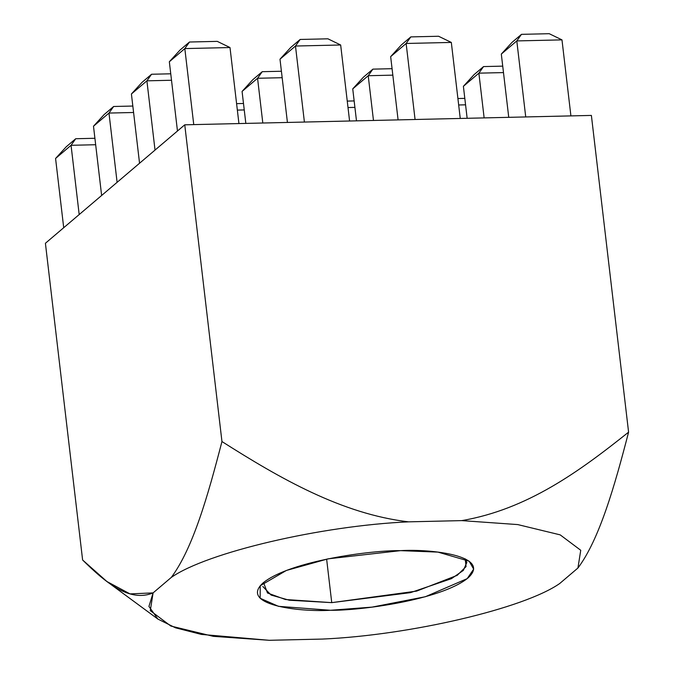 <?xml version="1.0" encoding="UTF-8"?>
<svg xmlns="http://www.w3.org/2000/svg" width="674" height="674" viewBox="0 0 674 674"><rect width="100%" height="100%" fill="white"/><g stroke="black" fill="none" stroke-linecap="round" stroke-linejoin="round"><path stroke-width="1.01" d="M171.306 577.416C193.067 548.189 208.013 495.28 221.957 441.546L184.752 124.816L45.411 243.272L82.616 560.001C105.397 582.446 129.492 602.716 153.099 592.893L171.306 577.416L153.099 592.893L150.285 610.636L170.851 626.045L213.279 636.332L269.28 640.3L322.408 639.07L269.28 640.3L201.358 634.411L175.484 627.806L157.885 619.069L148.937 606.432L153.099 592.893L130.006 593.895L106.939 581.544L82.616 560.001L45.411 243.272L184.752 124.816L221.957 441.546C279.862 478.321 341.836 514.043 408.621 521.845L461.749 520.614C527.464 509.317 579.311 471.463 628.589 432.152C614.739 485.727 599.355 539.571 577.93 568.022L559.732 583.499L577.93 568.022L580.744 550.279L560.187 534.87L517.758 524.583L461.749 520.614L408.621 521.845C321.22 525.669 206.876 552.444 171.306 577.416C206.876 552.444 321.22 525.669 408.621 521.845C341.836 514.043 279.862 478.321 221.957 441.546C208.013 495.28 193.067 548.189 171.306 577.416M591.384 115.422L628.589 432.152L591.384 115.422L184.752 124.816L591.384 115.422M322.408 639.07C409.809 635.245 524.153 608.47 559.732 583.499C524.153 608.47 409.809 635.245 322.408 639.07M400.583 550.641C431.933 548.754 492.416 556.058 467.857 578.09C440.501 600.189 358.972 610.779 330.445 610.273C299.104 612.161 238.613 604.856 263.18 582.825C290.528 560.726 372.056 550.136 400.583 550.641L328.12 558.83L286.383 570.457L260.24 585.723L260.147 598.259L278.488 606.33L330.445 610.273L372.048 607.122L425.345 596.734L467.183 578.646L473.67 569.134L469.146 561.189L437.94 552.107L400.583 550.641M521.482 34.34L516.798 40.92L561.981 39.876L549.234 33.7L521.482 34.34L511.97 42.428L501.313 54.08L516.798 40.92L521.482 34.34L549.234 33.7L561.981 39.876L570.912 115.894L561.981 39.876L516.798 40.92L501.313 54.08L511.97 42.428L521.482 34.34M508.744 117.327L501.313 54.08L508.744 117.327M525.728 116.939L516.798 40.92L525.728 116.939M483.561 66.574L478.877 73.154L503.486 72.59L478.877 73.154L483.561 66.574L474.049 74.662L463.392 86.314L478.877 73.154L463.392 86.314L474.049 74.662L483.561 66.574L502.737 66.136L483.561 66.574M467.149 118.287L463.392 86.314L467.149 118.287M484.134 117.899L478.877 73.154L484.134 117.899M458.674 104.984L465.574 104.824L458.674 104.984M464.816 98.37L457.916 98.53L464.816 98.37M410.82 36.901L406.136 43.473L451.319 42.428L438.572 36.253L410.82 36.901L401.308 44.981L390.659 56.641L406.136 43.473L410.82 36.901L438.572 36.253L451.319 42.428L460.249 118.447L451.319 42.428L406.136 43.473L390.659 56.641L401.308 44.981L410.82 36.901M398.09 119.888L390.659 56.641L398.09 119.888M415.066 119.492L406.136 43.473L415.066 119.492M372.899 69.136L368.215 75.715L392.832 75.143L368.215 75.715L372.899 69.136L363.387 77.224L352.738 88.875L368.215 75.715L352.738 88.875L363.387 77.224L372.899 69.136L392.074 68.689L372.899 69.136M356.487 120.848L352.738 88.875L356.487 120.848M373.472 120.452L368.215 75.715L373.472 120.452M348.011 107.537L354.912 107.377L348.011 107.537M354.153 100.931L347.253 101.092L354.153 100.931M300.157 39.454L295.482 46.034L340.665 44.989L327.918 38.814L300.157 39.454L290.646 47.542L279.996 59.194L295.482 46.034L300.157 39.454L327.918 38.814L340.665 44.989L349.587 121.008L340.665 44.989L295.482 46.034L279.996 59.194L290.646 47.542L300.157 39.454M287.427 122.441L279.996 59.194L287.427 122.441M304.404 122.053L295.482 46.034L304.404 122.053M262.237 71.688L257.561 78.268L282.17 77.704L257.561 78.268L262.237 71.688L252.725 79.776L242.076 91.428L257.561 78.268L242.076 91.428L252.725 79.776L262.237 71.688L281.412 71.25L262.237 71.688M245.833 123.401L242.076 91.428L245.833 123.401M262.809 123.013L257.561 78.268L262.809 123.013M237.349 110.098L244.249 109.938L237.349 110.098M243.491 103.484L236.591 103.644L243.491 103.484M189.495 42.015L184.819 48.587L230.002 47.542L217.255 41.367L189.495 42.015L179.983 50.095L169.334 61.755L184.819 48.587L189.495 42.015L217.255 41.367L230.002 47.542L238.933 123.561L230.002 47.542L184.819 48.587L169.334 61.755L179.983 50.095L189.495 42.015M177.473 131.009L169.334 61.755L177.473 131.009M193.75 124.606L184.819 48.587L193.75 124.606M151.574 74.25L146.898 80.829L171.508 80.257L146.898 80.829L151.574 74.25L142.062 82.338L131.413 93.989L146.898 80.829L131.413 93.989L142.062 82.338L151.574 74.25L170.749 73.803L151.574 74.25M139.552 163.243L131.413 93.989L139.552 163.243M155.028 150.083L146.898 80.829L155.028 150.083M113.653 106.484L108.977 113.063L133.587 112.491L108.977 113.063L113.653 106.484L104.141 114.572L93.492 126.223L108.977 113.063L93.492 126.223L104.141 114.572L113.653 106.484L132.829 106.045L113.653 106.484M101.631 195.477L93.492 126.223L101.631 195.477M117.108 182.317L108.977 113.063L117.108 182.317M63.71 227.719L55.571 158.466L63.71 227.719M79.187 214.551L71.056 145.298L55.571 158.466L66.221 146.806L75.732 138.726L94.908 138.28L75.732 138.726L66.221 146.806L55.571 158.466L71.056 145.298L79.187 214.551M95.666 144.733L71.056 145.298L75.732 138.726L71.056 145.298L95.666 144.733M577.93 568.022C599.355 539.571 614.739 485.727 628.589 432.152C579.311 471.463 527.464 509.317 461.749 520.614L517.758 524.583L560.187 534.87L580.744 550.279L577.93 568.022M262.818 586.498L271.117 595.075L289.272 600.222L331.743 602.64L410.483 592.64L451.462 578.654L463.375 570.381L466.812 562.537L465.212 558.839L466.071 566.59L457.191 575.352L416.633 591.106L331.743 602.64L326.629 559.134L331.743 602.64L285.431 599.506L267.485 592.994L263.526 582.53M106.947 581.544L157.885 619.069"/></g></svg>
